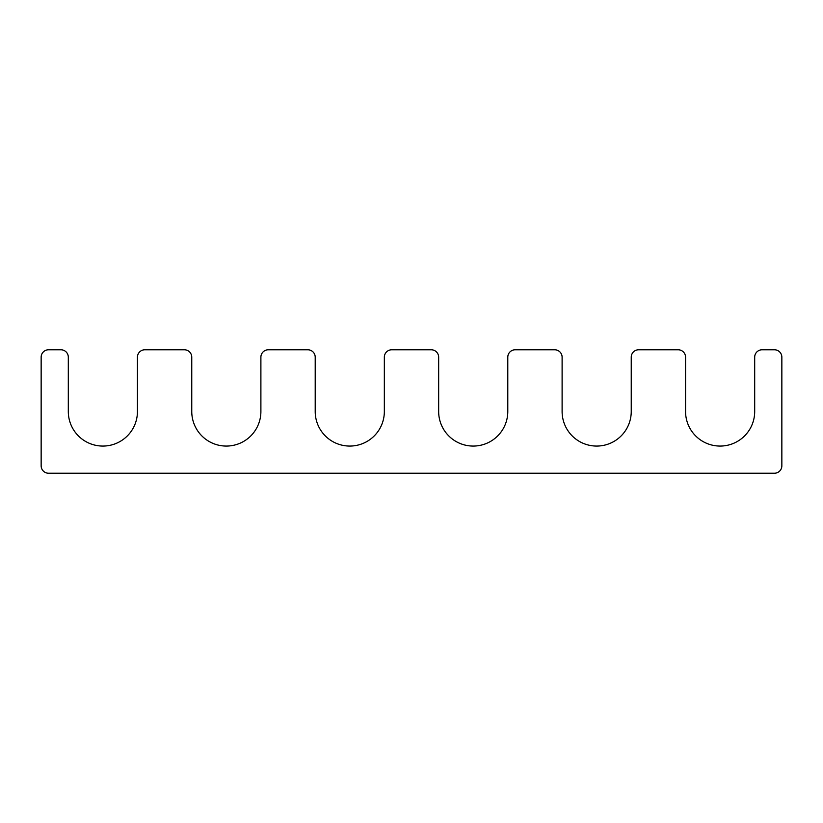 <?xml version="1.0" encoding="UTF-8"?>
<svg xmlns="http://www.w3.org/2000/svg" width="823" height="823" viewBox="0 0 823 823"><rect width="100%" height="100%" fill="white"/><g stroke="black" fill="none" stroke-linecap="round" stroke-linejoin="round"><path stroke-width="1.23" d="M431.252 349.775L391.748 349.775A7.407 7.407 0 0 0 384.341 357.182L384.341 411.5A34.566 34.566 0 0 1 349.775 446.066A34.566 34.566 0 0 1 315.209 411.5L315.209 357.182A7.407 7.407 0 0 0 307.802 349.775L268.298 349.775A7.407 7.407 0 0 0 260.891 357.182L260.891 411.5A34.566 34.566 0 0 1 226.325 446.066A34.566 34.566 0 0 1 191.759 411.5L191.759 357.182A7.407 7.407 0 0 0 184.352 349.775L144.848 349.775A7.407 7.407 0 0 0 137.441 357.182L137.441 411.5A34.566 34.566 0 0 1 102.875 446.066A34.566 34.566 0 0 1 68.309 411.5L68.309 357.182A7.407 7.407 0 0 0 60.902 349.775L48.557 349.775A7.407 7.407 0 0 0 41.15 357.182L41.15 465.818A7.407 7.407 0 0 0 48.557 473.225L774.443 473.225A7.407 7.407 0 0 0 781.85 465.818L781.85 357.182A7.407 7.407 0 0 0 774.443 349.775L762.098 349.775A7.407 7.407 0 0 0 754.691 357.182L754.691 411.5A34.566 34.566 0 0 1 720.125 446.066A34.566 34.566 0 0 1 685.559 411.5L685.559 357.182A7.407 7.407 0 0 0 678.152 349.775L638.648 349.775A7.407 7.407 0 0 0 631.241 357.182L631.241 411.5A34.566 34.566 0 0 1 596.675 446.066A34.566 34.566 0 0 1 562.109 411.5L562.109 357.182A7.407 7.407 0 0 0 554.702 349.775L515.198 349.775A7.407 7.407 0 0 0 507.791 357.182L507.791 411.5A34.566 34.566 0 0 1 473.225 446.066A34.566 34.566 0 0 1 438.659 411.5L438.659 357.182A7.407 7.407 0 0 0 431.252 349.775"/></g></svg>
